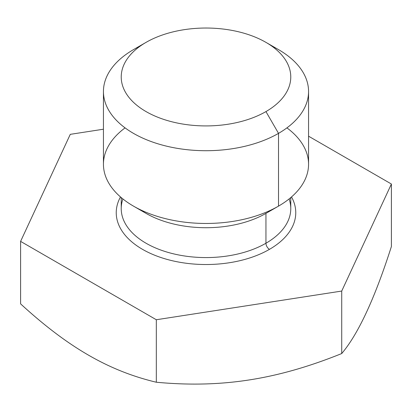 <?xml version="1.0" encoding="UTF-8"?>
<svg xmlns="http://www.w3.org/2000/svg" width="412" height="412" viewBox="0 0 412 412"><rect width="100%" height="100%" fill="white"/><g stroke="black" fill="none" stroke-linecap="round" stroke-linejoin="round"><path stroke-width="0.62" d="M308.562 136.192L391.4 184.02L341.723 291.057L341.723 353.548C358.286 333.972 374.843 298.293 391.4 246.51L391.4 184.02L308.562 136.192L391.4 184.02L341.723 291.057L156.323 319.743L20.6 241.381L70.277 134.343L103.438 129.214M120.489 196.941A89.759 51.824 0 0 0 159.3 256.959A89.759 51.824 0 0 0 269.469 249.348A89.759 51.824 180 0 1 159.3 256.959A89.759 51.824 180 0 1 120.489 196.941A89.759 51.824 0 0 0 159.3 256.959A89.759 51.824 0 0 0 269.469 249.348A89.759 51.824 0 0 0 291.511 196.941A89.759 51.824 180 0 1 269.469 249.348A4.985 2.879 60 0 1 265.946 243.24A84.774 48.946 180 0 1 173.56 253.849A84.774 48.946 180 0 1 121.226 208.632L121.226 197.575M156.323 382.233L156.323 319.743L156.323 382.233C108.85 370.929 68.088 347.398 20.6 303.871C68.088 347.398 108.85 370.929 156.323 382.233C221.192 388.31 276.879 379.689 341.723 353.548C358.286 333.972 374.843 298.293 391.4 246.51L391.4 184.02L341.723 291.057L156.323 319.743L156.323 382.233C221.192 388.31 276.879 379.689 341.723 353.548L341.723 291.057L156.323 319.743L20.6 241.381L70.277 134.343L20.6 241.381L20.6 303.871C68.088 347.398 108.85 370.929 156.323 382.233C221.192 388.31 276.879 379.689 341.723 353.548C358.286 333.972 374.843 298.293 391.4 246.51L391.4 184.02M290.774 197.575L290.774 208.632A84.774 48.946 180 0 1 265.946 243.24A4.985 2.879 -120 0 0 269.469 249.348A89.759 51.824 0 0 0 291.511 196.941M290.774 208.632A84.774 48.946 180 0 1 265.946 243.24L265.946 213.38L265.946 243.24A84.774 48.946 180 0 1 173.56 253.849A84.774 48.946 180 0 1 121.226 208.632M122.9 198.95A84.774 48.946 0 0 0 165.938 251.763A84.774 48.946 0 0 0 265.946 243.24L265.946 213.38A84.774 48.946 180 0 1 140.363 209.749A84.774 48.946 0 0 0 265.946 213.38A84.774 48.946 180 0 1 146.054 213.38L133.478 206.118A102.562 59.215 0 0 0 278.522 206.118L265.946 213.38L278.522 206.118A102.562 59.215 0 0 0 286.927 127.875A102.562 59.215 0 0 1 278.522 206.118L278.522 133.37A102.562 59.215 0 0 0 308.562 91.5A102.562 59.215 0 0 0 271.637 46A102.562 59.215 180 0 1 278.522 133.37L278.522 206.118A102.562 59.215 180 0 1 166.752 218.952A102.562 59.215 180 0 1 103.438 164.249L103.438 91.5A102.562 59.215 0 0 0 166.752 146.208A102.562 59.215 0 0 0 278.522 133.37A102.562 59.215 180 0 1 133.478 133.37A102.562 59.215 180 0 1 133.478 49.631A102.562 59.215 0 0 0 103.438 91.5M308.562 91.5L308.562 164.249A102.562 59.215 180 0 1 278.522 206.118A102.562 59.215 0 0 1 138.108 208.632A102.562 59.215 0 0 1 125.073 127.875A102.562 59.215 0 0 0 133.478 206.118M265.946 111.585L278.522 133.37L265.946 111.585A84.774 48.946 0 0 0 265.946 42.369A84.774 48.946 0 0 0 146.054 42.369L146.054 42.369A84.774 48.946 0 0 0 146.054 111.585A84.774 48.946 0 0 0 265.946 111.585A84.774 48.946 180 0 1 146.054 111.585A84.774 48.946 180 0 1 146.054 42.369L133.478 49.631L146.054 42.369A84.774 48.946 180 0 1 265.946 42.369A84.774 48.946 180 0 1 265.946 111.585A84.774 48.946 0 0 0 227.939 29.7A84.774 48.946 0 0 0 124.115 89.646A84.774 48.946 0 0 0 265.946 111.585L278.522 133.37A102.562 59.215 180 0 1 130.259 131.423A102.562 59.215 180 0 1 140.363 46M265.946 42.369L278.522 49.631A102.562 59.215 180 0 1 278.522 133.37L278.522 206.118L265.946 213.38M156.323 319.743L20.6 241.381M341.723 291.057L341.723 353.548M269.469 249.348A4.985 2.879 60 0 1 265.946 243.24A84.774 48.946 0 0 0 289.1 198.95M133.478 49.631L146.054 42.369L133.478 49.631"/></g></svg>
